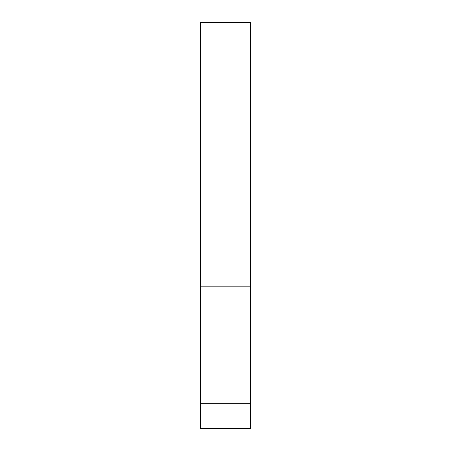 <?xml version="1.0" encoding="UTF-8"?>
<svg xmlns="http://www.w3.org/2000/svg" width="451" height="451" viewBox="0 0 451 451"><rect width="100%" height="100%" fill="white"/><g stroke="black" fill="none" stroke-linecap="round" stroke-linejoin="round"><path stroke-width="0.68" d="M250.429 62.943L200.571 62.943L200.571 22.55L250.429 22.55L250.429 286.188L200.571 286.188L200.571 428.45L250.429 428.45L250.429 403.318L200.571 403.318M200.571 62.943L200.571 286.188M250.429 286.188L250.429 403.318"/></g></svg>
